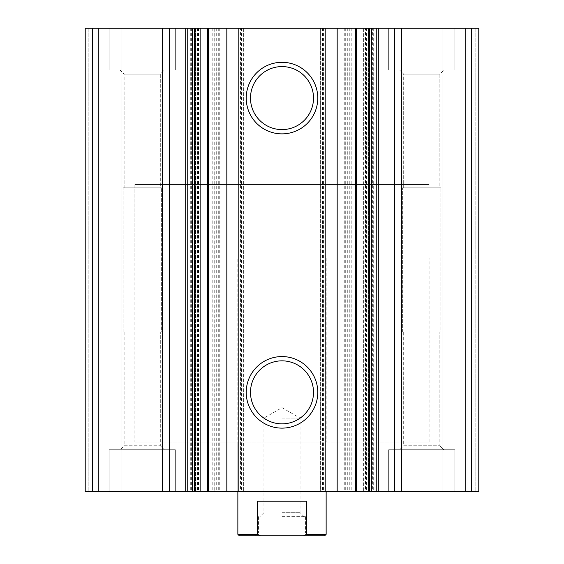 <?xml version="1.0" encoding="UTF-8"?>
<svg xmlns="http://www.w3.org/2000/svg" width="564" height="564" viewBox="0 0 564 564"><rect width="100%" height="100%" fill="white"/><g stroke="black" fill="none" stroke-linecap="round" stroke-linejoin="round"><path stroke-width="0.42" stroke-dasharray="2.82 2.11" d="M403.69 74.117L439.857 74.117L403.69 74.117L439.857 74.117L403.69 74.117L399.707 70.133L443.847 70.133L399.707 70.133L443.847 70.133L399.707 70.133L403.69 74.117L403.69 187.833L439.857 187.833L403.69 187.833L403.69 74.117M124.143 74.117L160.31 74.117L124.143 74.117L160.31 74.117L124.143 74.117L120.153 70.133L164.293 70.133L120.153 70.133L164.293 70.133L120.153 70.133L124.143 74.117L124.143 187.833L160.31 187.833L124.143 187.833L124.143 74.117M160.31 187.833L124.143 187.833L160.31 187.833L160.31 74.117L164.293 70.133L160.31 74.117L160.31 187.833M439.857 187.833L403.69 187.833L439.857 187.833L439.857 74.117L443.847 70.133L439.857 74.117L439.857 187.833M197.033 28.2L200.34 28.2L200.34 491.66L200.34 28.2L85.213 28.2L85.213 491.66L85.213 28.2L96.987 28.2L85.213 28.2L88.153 28.2L85.213 28.2L85.213 491.66L200.34 491.66L195.56 491.66L195.56 28.2L197.033 28.2L197.033 491.66M240.433 28.2L195.56 28.2L195.56 491.66L243.38 491.66L243.38 28.2L240.433 28.2L240.433 491.66M322.093 28.2L325.407 28.2L325.407 491.66L325.407 28.2L238.593 28.2L238.593 491.66L238.593 28.2L243.38 28.2L243.38 491.66L238.593 491.66L325.407 491.66L320.62 491.66L320.62 28.2L322.093 28.2L322.093 491.66M365.493 28.2L320.62 28.2L320.62 491.66L368.44 491.66L368.44 28.2L365.493 28.2L365.493 491.66M471.433 28.2L363.66 28.2L363.66 491.66L363.66 28.2L368.44 28.2L368.44 491.66L478.787 491.66L442.007 491.66L478.787 491.66L478.787 28.2L478.787 491.66L478.787 28.2L465.547 28.2L465.547 491.66L465.547 28.2L465.547 491.66L465.547 28.2L464.073 28.2L478.787 28.2L478.787 491.66L478.787 28.2L465.547 28.2L465.547 491.66L465.547 28.2L465.547 491.66L465.547 28.2L442.007 28.2L442.007 491.66L444.947 491.66L442.007 491.66L442.007 28.2L478.787 28.2L471.433 28.2L471.433 491.66M464.073 491.66L444.947 491.66L464.073 491.66L464.073 28.2L442.007 28.2L442.007 491.66L442.007 28.2L464.073 28.2L464.073 491.66M371.577 28.2L372.374 28.2L372.374 491.66M371.464 28.2L372.374 28.2M349.264 28.2L349.264 491.66L356.385 491.66L356.385 28.2L344.766 28.2L356.49 28.2M345.281 28.2L345.281 491.66L344.766 491.66L356.49 491.66M345.281 491.66L349.264 491.66M337.173 28.2L337.173 491.66M226.827 28.2L226.827 491.66M207.51 491.66L219.234 491.66L207.51 491.66M214.736 28.2L207.51 28.2L214.736 28.2L214.736 491.66M192.536 28.2L190.9 28.2L190.9 491.66M192.423 28.2L190.9 28.2M85.213 491.66L121.993 491.66L85.213 491.66L85.213 28.2L85.213 491.66M96.987 28.2L98.453 28.2L98.453 491.66L98.453 28.2L98.453 491.66L98.453 28.2L99.927 28.2L96.987 28.2L98.453 28.2L98.453 491.66L98.453 28.2L98.453 491.66L98.453 28.2L121.993 28.2L121.993 491.66L119.053 491.66L121.993 491.66L121.993 28.2L88.153 28.2L96.987 28.2L96.987 491.66L96.987 28.2M99.927 491.66L119.053 491.66L99.927 491.66L99.927 28.2L121.993 28.2L121.993 491.66L121.993 28.2L99.927 28.2L99.927 491.66M175.333 28.2L109.12 28.2L175.333 28.2L109.12 28.2L175.333 28.2L175.333 70.133L109.12 70.133L109.12 28.2L109.12 70.133L175.333 70.133L109.12 70.133L175.333 70.133L175.333 28.2M454.88 28.2L388.666 28.2L454.88 28.2L388.666 28.2L454.88 28.2L454.88 70.133L388.666 70.133L388.666 28.2L388.666 70.133L454.88 70.133L388.666 70.133L454.88 70.133L454.88 28.2M175.333 491.66L109.12 491.66L175.333 491.66L109.12 491.66L175.333 491.66L175.333 449.727L109.12 449.727L175.333 449.727L109.12 449.727L175.333 449.727L175.333 491.66M454.88 491.66L388.666 491.66L454.88 491.66L388.666 491.66L454.88 491.66L454.88 449.727L388.666 449.727L454.88 449.727L388.666 449.727L454.88 449.727L454.88 491.66M237.86 258.093L326.14 258.093L237.86 258.093L237.86 491.66L326.14 491.66L237.86 491.66L237.86 442.007L326.14 442.007L237.86 442.007M134.867 442.007L429.134 442.007L134.867 442.007L134.867 184.527L429.134 184.527L134.867 184.527L429.134 184.527L134.867 184.527L134.867 258.093L429.134 258.093L134.867 258.093M282 360.84A31.506 31.506 0 0 1 309.283 408.103A31.506 31.506 0 0 1 254.716 408.103A31.506 31.506 0 0 1 282 360.84M282 66.58A31.506 31.506 0 0 1 309.283 113.843A31.506 31.506 0 0 1 254.716 113.843A31.506 31.506 0 0 1 282 66.58M388.666 491.66L388.666 449.727L388.666 491.66M399.707 449.727L443.847 449.727L399.707 449.727L443.847 449.727L399.707 449.727L403.69 445.743L439.857 445.743L403.69 445.743L403.69 332.027L439.857 332.027L403.69 332.027L439.857 332.027L403.69 332.027L403.69 445.743L439.857 445.743L403.69 445.743L399.707 449.727M109.12 491.66L109.12 449.727L109.12 491.66M120.153 449.727L164.293 449.727L120.153 449.727L164.293 449.727L120.153 449.727L124.143 445.743L160.31 445.743L124.143 445.743L124.143 332.027L160.31 332.027L124.143 332.027L160.31 332.027L124.143 332.027L124.143 445.743L160.31 445.743L124.143 445.743L120.153 449.727M440.9 332.027L402.647 332.027L440.9 332.027L440.9 187.833L402.647 187.833L440.9 187.833L402.647 187.833L440.9 187.833L440.9 332.027L402.647 332.027L440.9 332.027M161.353 332.027L123.1 332.027L161.353 332.027L161.353 187.833L123.1 187.833L161.353 187.833L123.1 187.833L161.353 187.833L161.353 332.027L123.1 332.027L161.353 332.027M324.667 535.8L239.333 535.8M282 535.8L308.487 535.8L282 535.8M260.378 535.8L257.6 534.327L237.86 534.327M326.14 534.327L306.4 534.327L303.622 535.8M306.4 534.327L306.4 501.227L257.6 501.227L306.4 501.227L257.6 501.227L257.6 534.327M282 532.86L305.54 532.86L282 532.86M282 516.673L305.54 516.673L282 516.673M282 512.69L300.083 512.69L282 512.69M282 418.093L300.083 418.093L282 418.093M92.567 28.2L92.567 491.66M197.4 28.2L197.4 491.66M198.873 28.2L198.873 491.66M198.507 28.2L198.507 491.66M241.907 28.2L241.907 491.66M240.067 28.2L240.067 491.66M241.54 28.2L241.54 491.66M322.46 28.2L322.46 491.66M323.933 28.2L323.933 491.66M323.567 28.2L323.567 491.66M366.967 28.2L366.967 491.66M365.127 28.2L365.127 491.66M366.6 28.2L366.6 491.66M475.847 28.2L475.847 491.66L475.847 28.2M467.013 28.2L467.013 491.66L467.013 28.2M444.947 28.2L444.947 491.66L444.947 28.2M373.1 28.2L373.1 491.66M347.29 28.2L347.29 491.66M351.189 28.2L351.189 491.66M207.615 28.2L207.615 491.66M212.811 28.2L212.811 491.66M216.71 28.2L216.71 491.66M218.719 28.2L218.719 491.66M191.626 28.2L191.626 491.66M88.153 28.2L88.153 491.66L88.153 28.2M119.053 28.2L119.053 491.66L119.053 28.2M373.283 28.2L373.283 491.66M344.766 28.2L344.766 491.66M219.234 28.2L219.234 491.66M190.717 28.2L190.717 491.66M326.14 258.093L326.14 442.007M429.134 442.007L429.134 258.093M439.857 445.743L443.847 449.727L439.857 445.743L439.857 332.027L439.857 445.743M160.31 445.743L164.293 449.727L160.31 445.743L160.31 332.027L160.31 445.743M402.647 332.027L402.647 187.833L402.647 332.027M123.1 332.027L123.1 187.833L123.1 332.027M258.46 516.673L258.46 532.86L255.513 535.8M305.54 516.673L305.54 532.86L308.487 535.8M304.067 516.673L300.083 512.69L300.083 418.093L282 407.652L263.917 418.093L263.917 512.69L259.933 516.673"/><path stroke-width="0.85" d="M401.547 491.66L401.547 28.2L478.787 28.2L478.787 491.66L371.464 491.66L371.577 28.2L376.773 28.2L376.773 491.66M401.547 28.2L394.581 28.2L394.581 491.66M394.581 28.2L376.773 28.2M356.385 28.2L371.464 28.2L371.464 491.66L192.423 491.66L192.423 28.2L207.51 28.2L207.51 491.66M356.385 491.66L356.49 28.2L337.173 28.2L337.173 491.66M282 62.308A35.779 35.779 0 0 1 312.985 115.98A35.779 35.779 0 0 1 251.015 115.98A35.779 35.779 0 0 1 282 62.308M282 356.568A35.779 35.779 0 0 1 312.985 410.239A35.779 35.779 0 0 1 251.015 410.239A35.779 35.779 0 0 1 282 356.568M337.173 28.2L226.827 28.2L226.827 491.66M226.827 28.2L207.51 28.2M169.419 491.66L169.419 28.2L192.423 28.2L192.423 491.66L85.213 491.66L85.213 28.2L92.567 28.2L92.567 491.66M169.419 28.2L162.453 28.2L162.453 491.66M162.453 28.2L92.567 28.2M282 360.84A31.506 31.506 0 0 1 309.283 408.103A31.506 31.506 0 0 1 254.716 408.103A31.506 31.506 0 0 1 282 360.84M282 66.58A31.506 31.506 0 0 1 309.283 113.843A31.506 31.506 0 0 1 254.716 113.843A31.506 31.506 0 0 1 282 66.58M303.622 535.8L306.4 534.327L326.14 534.327L324.667 535.8L239.333 535.8L237.86 534.327L257.6 534.327L260.378 535.8M237.86 534.327L237.86 491.66M257.6 534.327L257.6 501.227L306.4 501.227L306.4 534.327M471.433 28.2L471.433 491.66M378.775 28.2L378.775 491.66M369.596 28.2L369.596 491.66M355.503 28.2L355.503 491.66M208.497 28.2L208.497 491.66M194.404 28.2L194.404 491.66M187.227 28.2L187.227 491.66M185.225 28.2L185.225 491.66M326.14 534.327L326.14 491.66"/></g></svg>
